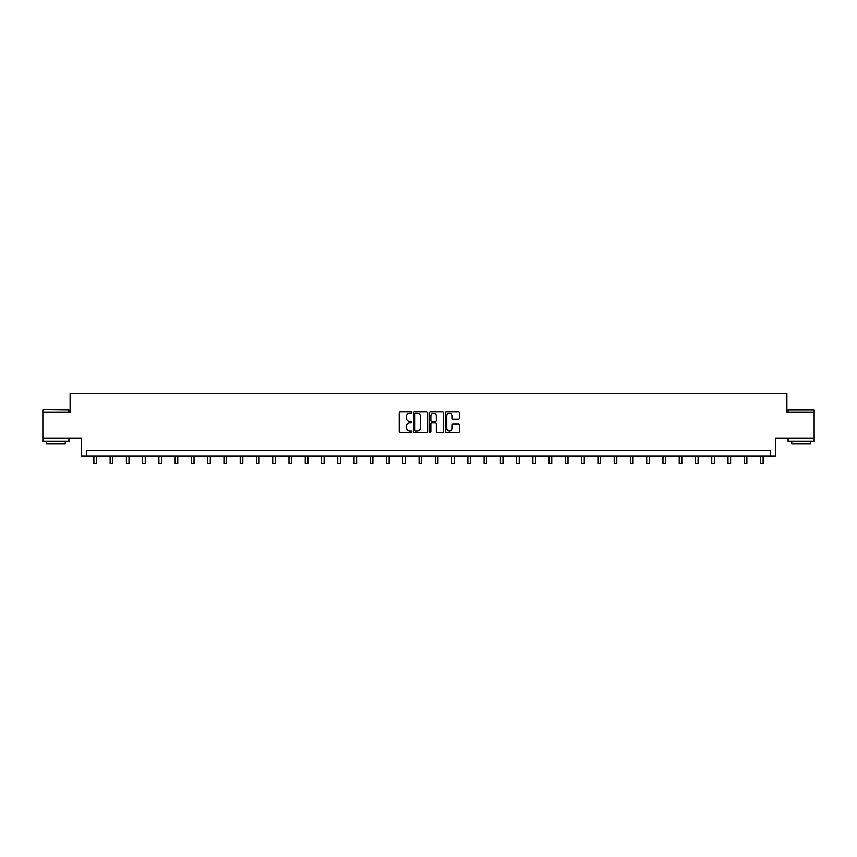 <?xml version="1.0" encoding="UTF-8"?>
<svg xmlns="http://www.w3.org/2000/svg" width="857" height="857" viewBox="0 0 857 857"><rect width="100%" height="100%" fill="white"/><g stroke="black" fill="none" stroke-linecap="round" stroke-linejoin="round"><path stroke-width="1.29" d="M411.821 412.592A0.718 0.718 0 0 0 411.103 411.874L400.24 411.874A1.028 1.028 0 0 0 399.212 412.903L399.212 431.317A1.028 1.028 0 0 0 400.24 432.335L411.103 432.335A0.718 0.718 0 0 0 411.821 431.617A0.718 0.718 0 0 0 411.103 430.9L409.7 430.9A3.278 3.278 0 0 1 406.432 427.632L406.432 426.1A3.278 3.278 0 0 1 409.7 422.822L411.103 422.822A0.718 0.718 0 0 0 411.821 422.105A0.718 0.718 0 0 0 411.103 421.387L409.7 421.387A3.278 3.278 0 0 1 406.432 418.12L406.432 416.577A3.278 3.278 0 0 1 409.7 413.31L411.103 413.31A0.718 0.718 0 0 0 411.821 412.592M814.15 412.206L786.897 412.206L786.897 393.438L70.103 393.438L70.103 412.206L42.85 412.206L42.85 438.259L81.619 438.259L81.619 455.978L775.381 455.978L775.381 438.259L814.15 438.259L814.15 409.914L788.097 409.914L814.15 409.914M458.399 419.084A1.028 1.028 0 0 0 459.427 418.066L459.427 412.903A1.028 1.028 0 0 0 458.399 411.874L446.326 411.874A1.028 1.028 0 0 0 445.308 412.903L445.308 431.317A1.028 1.028 0 0 0 446.326 432.335L458.399 432.335A1.028 1.028 0 0 0 459.427 431.317L459.427 425.072A1.028 1.028 0 0 0 458.399 424.054L453.235 424.054A1.028 1.028 0 0 0 452.207 425.072L452.207 428.168A2.732 2.732 0 0 1 449.475 430.9A2.732 2.732 0 0 1 446.733 428.168L446.733 416.041A2.732 2.732 0 0 1 449.475 413.31A2.732 2.732 0 0 1 452.207 416.041L452.207 418.066A1.028 1.028 0 0 0 453.235 419.084L458.399 419.084M770.636 455.978L770.636 450.771L86.364 450.771L86.364 455.978M427.6 412.903A1.028 1.028 0 0 0 426.582 411.874L414.509 411.874A1.028 1.028 0 0 0 413.481 412.903L413.481 431.317A1.028 1.028 0 0 0 414.509 432.335L426.582 432.335A1.028 1.028 0 0 0 427.6 431.317L427.6 412.903M430.418 411.874L442.491 411.874A1.028 1.028 0 0 1 443.519 412.903L443.519 431.317A1.028 1.028 0 0 1 442.491 432.335L437.327 432.335A1.028 1.028 0 0 1 436.299 431.317L436.299 423.84A1.028 1.028 0 0 0 435.281 422.822L431.853 422.822A1.028 1.028 0 0 0 430.825 423.84L430.825 431.617A0.718 0.718 0 0 1 430.107 432.335A0.718 0.718 0 0 1 429.4 431.617L429.4 412.903A1.028 1.028 0 0 1 430.418 411.874M415.634 413.31A0.718 0.718 0 0 0 414.917 414.027L414.917 430.193A0.718 0.718 0 0 0 415.634 430.9L417.123 430.9A3.278 3.278 0 0 0 420.391 427.632L420.391 416.577A3.278 3.278 0 0 0 417.123 413.31L415.634 413.31M436.299 416.095A2.732 2.732 0 0 0 433.567 413.363A2.732 2.732 0 0 0 430.825 416.095L430.825 420.369A1.028 1.028 0 0 0 431.853 421.387L435.281 421.387A1.028 1.028 0 0 0 436.299 420.369L436.299 416.095M93.874 455.978L93.874 463.562L96.477 463.562L96.477 455.978M43.161 409.603L68.903 409.914L43.161 409.603M55.876 441.387L42.85 441.387L42.85 438.784L68.903 438.784L68.903 441.387L55.876 441.387M65.261 441.387L65.261 443.787L46.503 443.787L46.503 441.387M801.124 441.387L788.097 441.387L788.097 438.784L814.15 438.784L814.15 441.387L801.124 441.387M810.497 441.387L810.497 443.787L791.739 443.787L791.739 441.387M110.135 455.978L110.135 463.562L112.738 463.562L112.738 455.978M126.386 455.978L126.386 463.562L129 463.562L129 455.978M142.648 455.978L142.648 463.562L145.251 463.562L145.251 455.978M158.909 455.978L158.909 463.562L161.512 463.562L161.512 455.978M175.171 455.978L175.171 463.562L177.774 463.562L177.774 455.978M191.432 455.978L191.432 463.562L194.036 463.562L194.036 455.978M207.694 455.978L207.694 463.562L210.297 463.562L210.297 455.978M223.945 455.978L223.945 463.562L226.559 463.562L226.559 455.978M240.206 455.978L240.206 463.562L242.81 463.562L242.81 455.978M256.468 455.978L256.468 463.562L259.071 463.562L259.071 455.978M272.73 455.978L272.73 463.562L275.333 463.562L275.333 455.978M288.991 455.978L288.991 463.562L291.594 463.562L291.594 455.978M305.253 455.978L305.253 463.562L307.856 463.562L307.856 455.978M321.504 455.978L321.504 463.562L324.117 463.562L324.117 455.978M337.765 455.978L337.765 463.562L340.379 463.562L340.379 455.978M354.027 455.978L354.027 463.562L356.63 463.562L356.63 455.978M370.288 455.978L370.288 463.562L372.891 463.562L372.891 455.978M386.55 455.978L386.55 463.562L389.153 463.562L389.153 455.978M402.811 455.978L402.811 463.562L405.415 463.562L405.415 455.978M419.062 455.978L419.062 463.562L421.676 463.562L421.676 455.978M435.324 455.978L435.324 463.562L437.938 463.562L437.938 455.978M451.585 455.978L451.585 463.562L454.189 463.562L454.189 455.978M467.847 455.978L467.847 463.562L470.45 463.562L470.45 455.978M484.109 455.978L484.109 463.562L486.712 463.562L486.712 455.978M500.37 455.978L500.37 463.562L502.973 463.562L502.973 455.978M516.621 455.978L516.621 463.562L519.235 463.562L519.235 455.978M532.883 455.978L532.883 463.562L535.496 463.562L535.496 455.978M549.144 455.978L549.144 463.562L551.747 463.562L551.747 455.978M565.406 455.978L565.406 463.562L568.009 463.562L568.009 455.978M581.667 455.978L581.667 463.562L584.27 463.562L584.27 455.978M597.929 455.978L597.929 463.562L600.532 463.562L600.532 455.978M614.19 455.978L614.19 463.562L616.794 463.562L616.794 455.978M630.441 455.978L630.441 463.562L633.055 463.562L633.055 455.978M646.703 455.978L646.703 463.562L649.306 463.562L649.306 455.978M662.964 455.978L662.964 463.562L665.568 463.562L665.568 455.978M679.226 455.978L679.226 463.562L681.829 463.562L681.829 455.978M695.488 455.978L695.488 463.562L698.091 463.562L698.091 455.978M711.749 455.978L711.749 463.562L714.352 463.562L714.352 455.978M728 455.978L728 463.562L730.614 463.562L730.614 455.978M744.262 455.978L744.262 463.562L746.865 463.562L746.865 455.978M760.523 455.978L760.523 463.562L763.126 463.562L763.126 455.978M42.85 412.206L42.85 409.914M68.903 412.206L68.903 409.914M788.097 412.206L788.097 409.914"/></g></svg>
